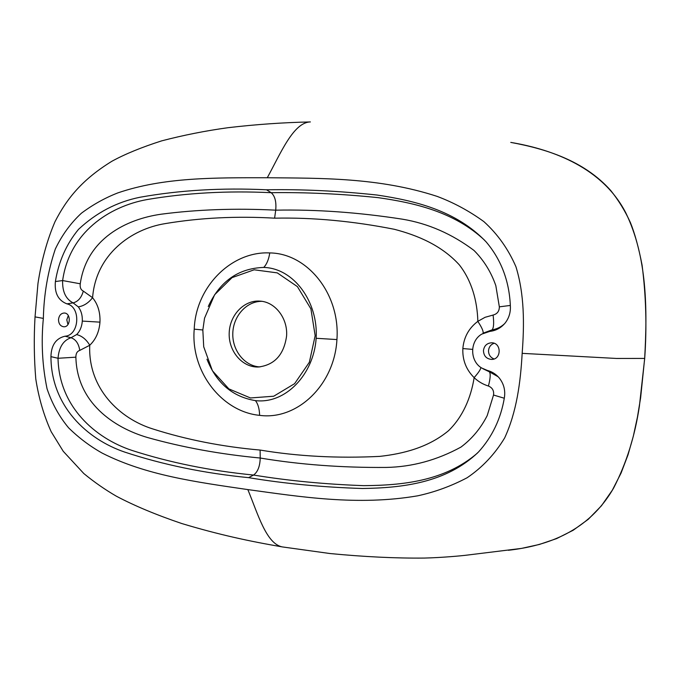 <?xml version="1.0" encoding="UTF-8"?>
<svg xmlns="http://www.w3.org/2000/svg" width="680" height="680" viewBox="0 0 680 680"><rect width="100%" height="100%" fill="white"/><g stroke="black" fill="none" stroke-linecap="round" stroke-linejoin="round"><path stroke-width="1.02" d="M202.835 330.038L203.711 346.783L212.432 370.787L228.854 388.883L250.461 397.962L273.717 396.219L294.618 383.656L309.366 362.227L315.163 335.69L310.904 308.865L297.415 286.62L277.27 272.875L254.15 269.798L232.058 277.618L214.617 294.738L204.535 318.197L202.835 330.038M286.569 336.149C283.909 354.824 274.457 365.118 258.196 367.022C242.225 367.464 228.531 351.254 229.185 333.217C229.568 315.163 244.171 299.769 260.1 301.129C275.264 301.92 287.997 318.521 286.569 336.149M247.843 489.591C195.406 481.942 145.707 475.184 102.238 453.135C90.066 446.318 78.863 437.886 68.621 427.848C59.219 416.568 52.029 403.546 47.056 388.781C42.288 365.67 41.055 342.21 43.358 318.393C43.877 294.44 47.872 271.311 55.335 249.007C62.024 235.025 70.72 223.1 81.404 213.214C92.794 204.697 104.958 197.914 117.886 192.882C163.804 177.208 214.123 177.718 267.282 177.744C320.458 178.262 378.726 177.335 437.053 196.358C453.552 202.53 469.166 210.953 483.896 221.629C497.633 234.073 508.325 249.135 515.967 266.815C524.476 294.55 524.382 324.207 522.163 353.353C520.514 382.534 516.698 411.825 504.654 437.937C494.793 454.24 482.273 467.517 467.092 477.768C451.18 486.132 434.69 492.15 417.63 495.831C357.671 506.073 300.373 496.765 247.843 489.591C257.881 513.927 266.339 544.034 282.429 546.933C248.642 541.119 218.824 534.659 181.756 523.532C156.17 514.854 134.351 505.725 116.314 496.171C105.017 489.617 94.189 482.077 83.819 473.543L63.257 451.316L51.204 431.757C43.86 415.531 38.709 397.919 35.776 378.921C34.068 358.292 33.822 337.646 35.029 316.982M482.91 368.73L489.294 371.773L487.186 370.37C491.938 371.603 495.95 374.119 499.205 377.927C503.88 383.817 505.588 390.55 504.313 398.106C500.769 418.948 492.159 436.909 478.499 451.988C446.139 483.25 401.438 487.925 362.389 488.495C322.567 487.254 284.639 483.642 248.591 477.649C204.365 473.288 163.072 464.763 124.72 452.089C87.312 439.399 51.051 406.325 50.941 356.643C51.255 345.142 55.947 338.334 65.016 336.209L71.017 337.722L76.653 334.56C79.977 331.185 81.864 326.697 82.305 321.087C82.535 315.46 81.201 310.726 78.302 306.875L73.091 302.88L66.938 303.866C58.2 300.466 54.358 293.021 55.395 281.537C58.641 261.536 66.343 244.145 78.506 229.364C96.398 212.619 116.892 201.909 139.995 197.251C179.775 190.154 221.952 187.671 266.534 189.796C301.861 189.176 338.674 190.918 376.966 195.024C414.494 200.625 455.931 210.358 486.038 241.782C501.271 259.734 509.379 281.265 510.374 306.357C510.646 312.596 508.912 318.129 505.18 322.975C501.092 327.879 495.95 330.684 489.753 331.398L492.048 329.876L483.973 332.851M487.186 370.37L481.661 367.999C469.633 360.969 469.702 341.02 481.754 334.118L489.753 331.398M66.938 303.866C81.141 306.723 79.424 335.452 65.016 336.209M58.514 319.498C59.066 315.426 60.987 313.267 64.269 313.021C71.264 313.004 70.72 327.335 63.75 326.774C60.358 326.213 58.608 323.791 58.514 319.498M483.454 350.523C483.684 355.912 486.387 358.878 491.555 359.414C501.636 359.695 501.687 342.609 491.606 342.796C486.923 343.137 484.202 345.712 483.454 350.523M269.756 252.926C307.428 253.257 340.323 294.041 336.931 339.567C334.492 385.024 297.1 420.495 259.615 415.352C221.621 411.731 190.485 371.348 194.225 329.162C195.687 286.994 231.327 251.03 269.756 252.926C268.77 259.42 266.764 264.256 263.747 267.427C238.331 268.302 219.844 281.333 208.267 306.51M480.938 367.514C480.598 369.529 478.329 372.903 474.13 377.621C466.114 369.631 462.358 359.941 462.85 348.568C463.828 337.254 468.817 328.185 477.819 321.368C481.89 327.505 483.642 331.508 483.055 333.378M274.601 218.169C312.978 217.379 352.903 221.094 394.375 229.296C417.681 235.391 441.575 245.361 459.331 264.877C471.631 280.636 477.284 300.747 477.844 321.343L485.069 317.305L493.094 315.052C497.258 313.956 499.333 311.219 499.341 306.833L495.831 285.676C491.113 272.043 483.829 260.296 473.986 250.435C451.919 233.869 428.069 223.456 402.441 219.19C358.368 212.364 316.124 209.355 275.714 210.171C235.56 208.123 197.344 209.474 161.066 214.217C126.217 219.181 86.742 238.731 80.257 283.789C79.79 287.402 80.809 289.841 83.317 291.1L92.582 297.695C95.914 254.439 131.095 229.041 165.316 223.593C200.056 217.778 236.487 215.968 274.601 218.169L275.714 210.171C276.488 201.781 274.966 195.959 271.167 192.695C305.405 192.194 341.037 193.843 378.063 197.642C414.477 202.819 454.367 211.794 484.738 240.354M89.734 345.262L79.772 350.404C77.146 351.271 75.846 353.532 75.879 357.178C76.976 402.653 113.67 427.592 147.492 437.512C182.758 447.423 220.337 454.265 260.227 458.031C299.897 464.644 341.904 467.772 386.24 467.432C412.08 466.947 436.968 460.173 460.929 447.108C471.954 438.863 480.717 428.349 487.212 415.582L493.527 395.029C494.105 390.702 492.396 387.702 488.427 386.036C483.038 384.361 478.278 381.574 474.147 377.663C470.909 397.927 462.706 416.967 448.511 430.721C428.442 447.389 403.563 453.747 379.78 456.382C337.798 458.473 297.908 456.365 260.117 450.058C222.207 446.726 186.447 439.688 152.821 428.944C119.671 418.642 87.898 388.552 89.734 345.245M477.419 453.101C444.516 481.483 401.565 485.358 363.681 485.647C325.176 484.287 288.464 480.752 253.547 475.048C257.728 472.039 259.955 466.369 260.227 458.031L260.117 450.058M92.591 297.729C97.894 304.274 100.351 312.418 99.968 322.142C99.195 331.815 95.795 339.515 89.752 345.227C86.326 339.473 81.957 335.92 76.644 334.569M248.591 477.649L253.547 475.048C210.179 470.789 169.618 462.57 131.869 450.389C95.123 438.175 59.041 406.683 58.021 358.275L50.941 356.643M55.395 281.537L62.636 280.56C69.368 232.577 109.013 206.38 147.058 199.563C186.099 192.907 227.469 190.612 271.167 192.695L266.534 189.796M43.358 318.393L35.037 316.889L37.97 283.475C41.42 260.721 47.098 240.142 54.995 221.723C66.648 198.883 81.983 179.656 111.979 161.211C125.162 154.011 141.746 147.228 161.704 140.853C183.413 135.184 205.487 130.806 227.927 127.712C255.723 124.44 283.203 122.51 310.377 121.932C293.377 122.366 280.661 153.289 267.282 177.744M282.429 546.933L330.021 553.537C364.344 556.843 395.777 558.356 424.32 558.067C441.447 557.668 461.983 555.807 467.619 555.042L521.56 548.394L539.333 544.467L556.648 538.586L573.197 530.247L588.268 519.308L601.452 505.775L612.34 490.169L621.104 473L627.997 454.886L633.327 436.203L637.44 417.112L640.628 397.732L644.665 358.42L616.471 358.453L522.163 353.353M644.665 358.42C647.419 309.204 647.3 257.159 625.795 212.849C602.905 168.394 554.038 149.668 510.773 142.4C545.275 148.775 583.814 160.302 610.784 190.561C618.604 200.345 625.149 211.03 630.419 222.606C634.797 233.427 638.69 247.605 642.082 265.14C646.051 296.038 646.918 327.131 644.7 358.42L639.421 405.926C635.001 435.897 626.416 463.241 613.674 487.96C588.778 531.292 547.969 545.76 508.325 550.29M68.297 315.579L66.793 319.821L67.957 324.538M494.054 358.964C490.356 357.467 488.521 354.662 488.529 350.557C488.945 346.945 490.798 344.513 494.096 343.273M83.317 291.1C81.464 297.687 78.055 301.614 73.091 302.88C65.756 299.055 62.271 291.609 62.636 280.56L80.257 283.789M504.577 323.697C501.041 327.012 496.867 329.077 492.048 329.876C493.723 328.075 494.071 323.136 493.094 315.052M75.879 357.178L58.021 358.275C58.973 347.225 63.299 340.374 71.017 337.722C75.803 339.405 78.727 343.638 79.772 350.404M488.427 386.036C490.442 378.207 490.731 373.456 489.294 371.773L498.168 376.771M78.302 306.875C83.751 306.008 88.502 302.949 92.573 297.695M493.527 395.029L504.288 398.242M499.341 306.833L510.315 305.447M206.966 359.219C216.342 382.993 232.5 396.788 255.433 400.622C285.702 404.234 313.803 374.247 316.149 338.283C318.393 302.226 294.075 268.226 263.747 267.427M259.955 366.92C244.706 366.256 232.195 350.54 232.798 333.319C233.189 316.089 246.585 301.121 261.843 301.333M82.305 321.087L99.968 322.142M462.85 348.568L472.591 349.375M202.835 329.97L194.225 329.162M255.433 400.622C258.043 403.937 259.437 408.85 259.615 415.352M336.931 339.567L316.149 338.283M483.012 333.404L483.964 332.86"/></g></svg>

